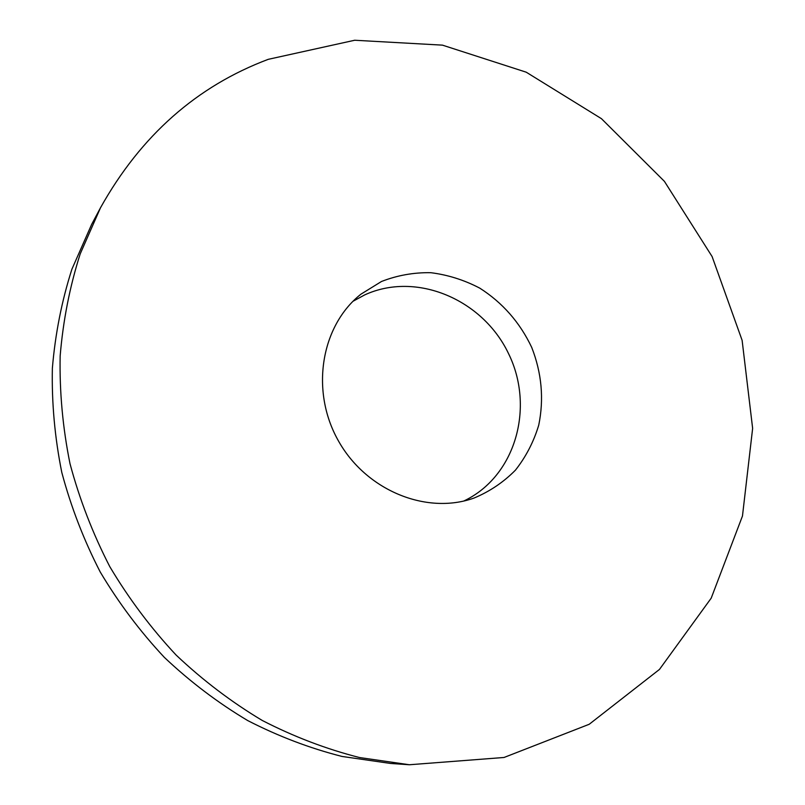 <?xml version="1.0" encoding="UTF-8"?>
<svg xmlns="http://www.w3.org/2000/svg" width="805" height="805" viewBox="0 0 805 805"><rect width="100%" height="100%" fill="white"/><g stroke="black" fill="none" stroke-linecap="round" stroke-linejoin="round"><path stroke-width="1.21" d="M409.413 764.75L390.576 763.452L342.085 756.459C309.794 748.248 278.349 736.293 247.749 720.586C217.964 702.825 190.161 681.765 164.371 657.403C140.01 631.372 118.647 602.915 100.253 572.033C83.801 540.075 70.981 506.878 61.794 472.434C54.8 437.648 51.651 402.923 52.365 368.237C55.243 333.964 61.754 300.959 71.897 269.222L91.649 224.394L100.524 207.72C140.835 135.673 196.742 86.205 268.266 59.329L354.683 40.25L442.458 45.14L526.218 72.188L601.446 118.677L664.417 181.356L712.103 256.554L742.119 340.334L752.635 428.371L742.472 516.005L711.197 598.165L659.456 669.438L589.2 724.279L504.041 757.475L409.413 764.75L359.503 757.535C326.236 749.063 293.815 736.706 262.239 720.455C231.498 702.081 202.79 680.285 176.134 655.079C150.958 628.131 128.86 598.679 109.832 566.72C92.796 533.655 79.524 499.311 70.005 463.69C62.74 427.727 59.449 391.834 60.154 356.021C63.092 320.632 69.773 286.59 80.208 253.887L100.524 207.72M353.043 301.261L364.554 294.982C416.215 271.023 482.748 299.369 508.519 353.566C535.063 407.4 515.502 476.55 463.811 501.012M381.49 281.488C397.268 275.34 413.7 272.402 430.786 272.694C447.842 274.837 464.173 279.989 479.79 288.15C502.612 302.74 519.919 322.503 531.723 347.428C541.745 373.097 544.079 399.008 538.736 425.171C533.725 441.774 525.967 456.767 515.462 470.13C503.558 482.195 489.742 491.513 474.004 498.064C426.278 515.18 365.591 490.315 338.03 440.174C310.096 390.244 321.145 325.602 360.942 294.177L381.49 281.488"/></g></svg>
